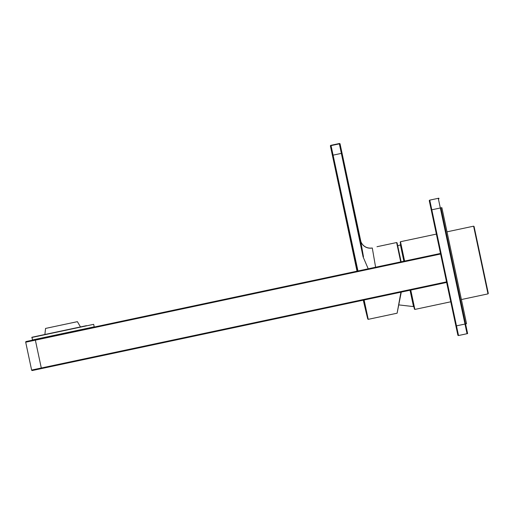 <?xml version="1.0" encoding="UTF-8"?>
<svg xmlns="http://www.w3.org/2000/svg" width="514" height="514" viewBox="0 0 514 514"><rect width="100%" height="100%" fill="white"/><g stroke="black" fill="none" stroke-linecap="round" stroke-linejoin="round"><path stroke-width="0.77" d="M438.847 198.192L438.269 198.314A0.591 0.591 0 0 1 438.969 198.77L438.847 198.192M467.624 333.592L467.046 333.714L438.269 198.314L429.755 200.126A0.591 0.591 0 0 0 429.299 200.826L431.233 209.918L429.299 200.826A0.591 0.591 0 0 1 429.755 200.126L431.811 209.796L440.903 207.862L465.568 323.923L456.477 325.85L431.811 209.796L431.233 209.918L457.833 335.064L455.899 325.979L456.477 325.85L458.533 335.526A0.591 0.591 0 0 1 457.833 335.064A0.591 0.591 0 0 0 458.533 335.526L467.624 333.592L465.98 325.857M357.571 271.064L330.733 146.079A0.398 0.398 -56 0 1 331.042 145.61L357.962 270.981M355.958 266.201L330.374 145.841L330.682 145.372L339.574 143.477L340.05 143.785L360.809 241.278M368.21 268.803L363.096 256.871L339.349 143.849A0.398 0.398 32 0 1 339.818 144.151L363.482 256.782L360.577 240.436A9.888 9.811 170.4 0 0 372.29 247.979C378.317 246.437 378.317 246.437 372.29 247.979L375.612 267.229M331.042 145.61L339.349 143.849M400.926 292.17L397.116 313.199L401.28 292.1M360.667 240.796L360.635 240.642C360.083 239.826 362.428 249.123 372.052 248.024L372.29 247.979M397.033 244.491L396.622 242.544L397.091 242.852L401.119 261.806M360.577 240.436L361.117 243.597M362.498 251.436L362.736 252.727M362.621 252.753L361.888 249.322M340.223 146.908L339.818 144.151M363.096 256.871L363.482 256.782M86.468 325.658L31.926 337.248L32.543 340.152M467.046 333.714A0.591 0.591 0 0 0 467.502 333.014A0.591 0.591 0 0 1 467.046 333.714A0.591 0.591 0 0 0 467.502 333.014L465.568 323.923L466.539 323.717L441.867 207.656L440.903 207.862M73.753 328.356L79.933 327.045M58.076 331.691L67.045 329.782M44.885 334.492L45.553 328.427L77.396 321.661L80.473 326.93M45.997 328.33L76.946 321.758M32.324 370.523A0.591 0.591 0 0 1 31.617 370.067L41.293 368.011L41.416 368.589L32.324 370.523L446.647 282.456M440.479 253.441L26.156 341.508A0.591 0.591 0 0 0 25.7 342.208L31.617 370.067M457.833 335.064A0.591 0.591 0 0 0 458.533 335.526A0.591 0.591 0 0 1 457.833 335.064M397.727 245.859L400.393 244.857L403.869 261.221M450.759 301.795L414.882 309.422L414.412 309.12L410.384 290.166M404.216 261.151L400.188 242.19L400.49 241.721L404.602 261.067M473.606 226.179L487.998 293.879L488.3 293.41L474.075 226.488L473.606 226.179L447.007 231.833M487.998 293.879L461.399 299.533M410.037 290.237L413.513 306.601L413.943 306.916M363.732 300.08L367.767 319.046L368.23 319.342L397.116 313.199M341.502 153.352L332.937 155.177M376.987 246.72L396.622 242.544L400.734 261.889M364.118 299.996L368.23 319.342M31.772 337.486L93.67 324.328L94.203 326.84L32.305 339.998M446.525 281.871L41.293 368.011L35.37 340.152L440.607 254.019M35.248 339.574L35.37 340.152L25.7 342.208A0.591 0.591 0 0 1 26.156 341.508M414.882 309.422L410.77 290.082M357.018 271.18L355.958 266.207M363.289 300.176A1044.551 1044.551 0 0 0 367.767 319.046M361.014 241.876L361.246 242.422M371.442 248.121L371.982 248.037M413.513 306.601L398.903 304.911M436.373 234.095L400.49 241.721M400.393 244.857L400.657 244.401"/></g></svg>
